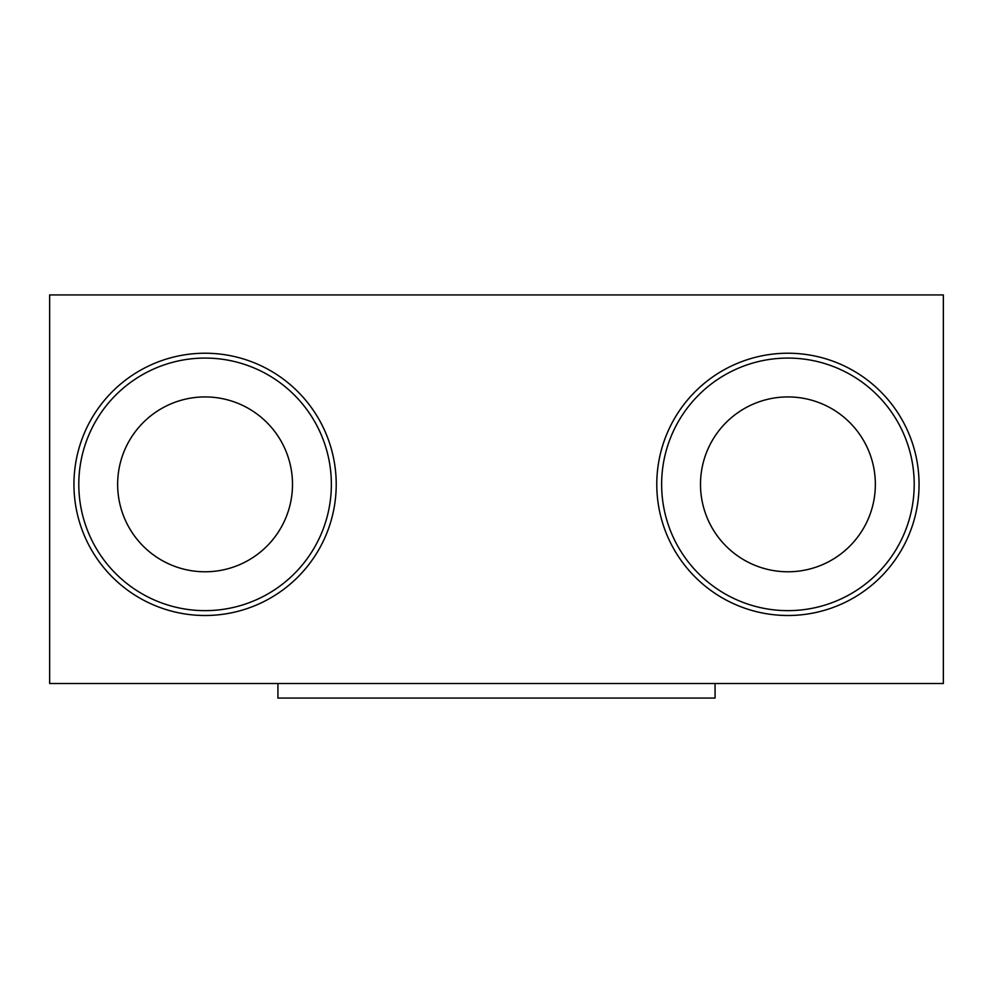 <?xml version="1.0" encoding="UTF-8"?>
<svg xmlns="http://www.w3.org/2000/svg" width="993" height="993" viewBox="0 0 993 993"><rect width="100%" height="100%" fill="white"/><g stroke="black" fill="none" stroke-linecap="round" stroke-linejoin="round"><path stroke-width="1.49" d="M787.921 571.782A87.421 87.421 0 0 1 700.499 484.361A87.421 87.421 0 0 1 787.921 396.927A87.421 87.421 0 0 1 875.354 484.361A87.421 87.421 0 0 1 787.921 571.782M787.921 358.076A126.285 126.285 0 0 0 661.636 484.361A126.285 126.285 0 0 0 787.921 610.645A126.285 126.285 0 0 0 914.205 484.361A126.285 126.285 0 0 0 787.921 358.076M787.921 615.499A131.138 131.138 0 0 1 656.783 484.361A131.138 131.138 0 0 1 787.921 353.223A131.138 131.138 0 0 1 919.059 484.361A131.138 131.138 0 0 1 787.921 615.499M943.35 294.933L49.65 294.933L49.65 683.494L943.35 683.494L943.35 294.933M205.079 571.782A87.421 87.421 0 0 0 292.501 484.361A87.421 87.421 0 0 0 205.079 396.927A87.421 87.421 0 0 0 117.646 484.361A87.421 87.421 0 0 0 205.079 571.782M205.079 615.499A131.138 131.138 0 0 1 73.941 484.361A131.138 131.138 0 0 1 205.079 353.223A131.138 131.138 0 0 1 336.217 484.361A131.138 131.138 0 0 1 205.079 615.499M715.072 683.494L715.072 698.067L277.928 698.067L277.928 683.494M205.079 358.076A126.285 126.285 0 0 0 78.795 484.361A126.285 126.285 0 0 0 205.079 610.645A126.285 126.285 0 0 0 331.364 484.361A126.285 126.285 0 0 0 205.079 358.076"/></g></svg>
